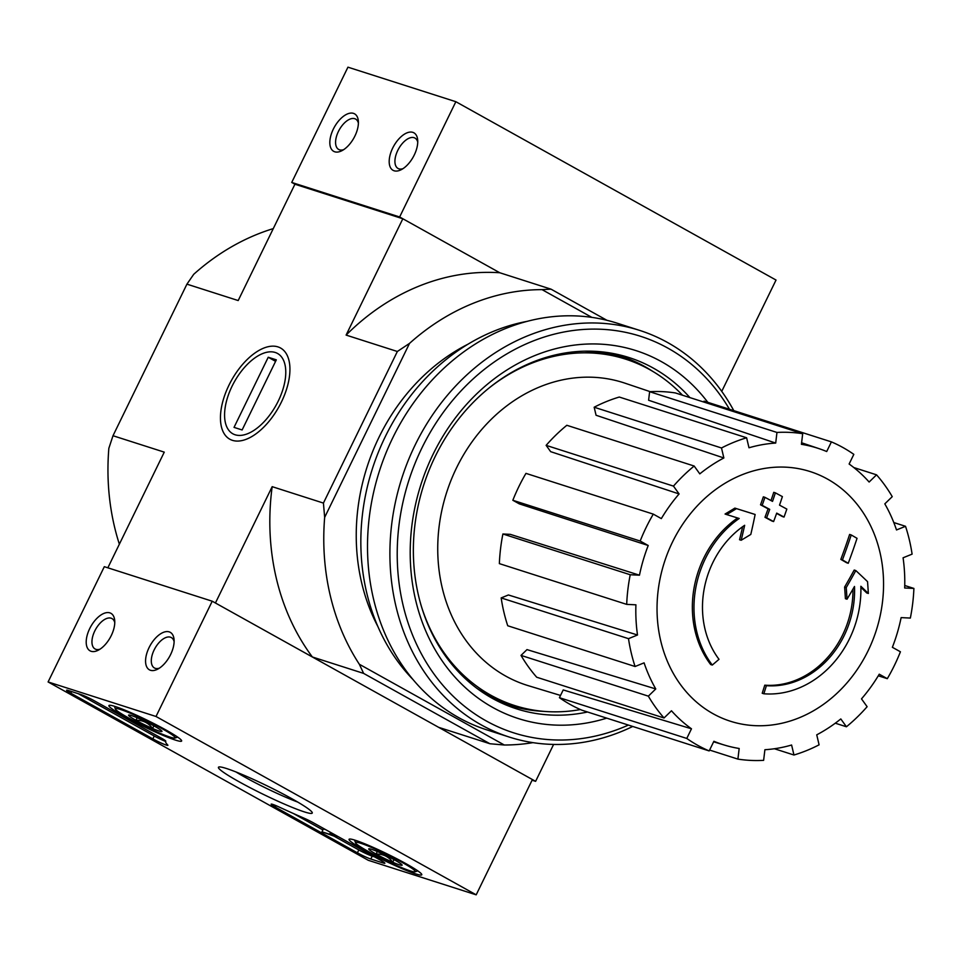 <?xml version="1.0" encoding="UTF-8"?>
<svg xmlns="http://www.w3.org/2000/svg" width="962" height="962" viewBox="0 0 962 962"><rect width="100%" height="100%" fill="white"/><g stroke="black" fill="none" stroke-linecap="round" stroke-linejoin="round"><path stroke-width="1.44" d="M737.565 517.977A96.573 82.01 -72.3 0 0 710.665 664.538L712.289 665.055A96.573 82.01 -72.3 0 1 739.201 518.482A369.865 1.046 -162.5 0 1 726.683 514.562A360.293 134.055 -22.4 0 0 736.483 508.633A368.254 1.046 17.5 0 0 755.134 514.478A371.416 196.092 107.4 0 1 750.805 534.427A367.568 136.76 157.6 0 1 741.173 540.247A370.033 195.37 -72.6 0 0 744.66 525.3A87.987 74.723 -72.3 0 0 719.011 659.307A375.541 173.93 140.5 0 1 712.289 665.055M742.616 526.731A370.033 195.37 -72.6 0 1 739.55 539.73L741.173 540.247M726.683 514.562L725.059 514.033A360.293 134.055 -22.4 0 0 734.872 508.116A368.254 1.046 17.5 0 0 753.511 513.961L755.134 514.478M734.872 508.116L736.483 508.633M762.217 693.253L763.828 693.77A375.541 195.659 -83.2 0 0 766.389 685.69L764.766 685.172A375.541 195.659 -83.2 0 1 762.217 693.253M860.882 587.301A369.865 65.801 -145.3 0 1 866.726 592.953L868.349 593.47A369.865 65.801 -145.3 0 0 860.858 586.255A96.573 82.01 -72.3 0 1 763.828 693.77M766.389 685.69A87.987 74.723 -72.3 0 0 854.484 586.471A370.033 183.946 130.6 0 1 847.029 599.206L845.406 598.689A367.568 174.711 -101.9 0 0 844.612 587.06A371.416 184.632 -49.4 0 0 854.196 570.045L855.819 570.562A368.254 65.512 34.7 0 1 867.544 581.637A360.293 171.248 78.1 0 1 868.349 593.47M844.612 587.06L846.235 587.578A371.416 184.632 -49.4 0 0 855.819 570.562M847.029 599.206A367.568 174.711 -101.9 0 0 846.235 587.578M852.957 589.141A87.987 74.723 -72.3 0 1 764.766 685.172M842.435 559.908L840.824 559.391A369.805 32.876 -154 0 1 846.632 562.758L848.243 563.275A369.805 32.876 -154 0 0 842.435 559.908A372.703 193.963 -60.9 0 0 851.226 534.956A364.033 32.359 26 0 1 857.034 538.323A371.536 193.362 119.1 0 1 848.243 563.275M840.824 559.391A372.703 193.963 -60.9 0 0 849.614 534.439L851.226 534.956M766.606 517.809L764.982 517.291A369.805 32.876 -154 0 1 771.981 521.043L773.604 521.56A369.805 32.876 -154 0 0 766.606 517.809A371.536 193.362 -60.9 0 0 769.708 509.355A368.073 32.72 -154 0 0 762.157 505.327A370.081 192.604 -60.9 0 0 764.958 497.342A366.233 32.552 26 0 1 772.522 501.37A371.536 193.362 -60.9 0 0 775.384 492.857A364.033 32.359 26 0 1 782.395 496.608A372.703 193.963 119.1 0 1 779.521 505.134A366.233 32.552 26 0 1 786.844 509.09A373.725 194.492 119.1 0 1 784.03 517.075A368.073 32.72 -154 0 0 776.707 513.119A372.703 193.963 119.1 0 1 773.604 521.56M776.599 513.407A368.073 32.72 -154 0 1 782.419 516.558L784.03 517.075M770.995 500.565A371.536 193.362 -60.9 0 0 773.761 492.328L775.384 492.857M764.982 517.291A371.536 193.362 -60.9 0 0 768.085 508.838A368.073 32.72 -154 0 0 760.533 504.809A370.081 192.604 -60.9 0 0 763.347 496.825L764.958 497.342M760.533 504.809L762.157 505.327M768.085 508.838L769.708 509.355M532.984 742.64A230.7 195.923 107.7 0 1 504.304 745.009L489.935 743.746L438.672 727.344L535.618 781.336L532.094 780.206M489.935 743.746L363.624 673.4L312.373 656.986L215.428 602.994L272.174 486.664A230.7 195.923 107.7 0 0 312.373 656.986M273.28 228.607A230.7 195.923 107.7 0 0 193.699 274.326L186.929 284.151L112.999 435.726L108.85 448.292A230.7 195.923 107.7 0 0 119.36 544.191M606.974 320.322L551.034 289.165L499.771 272.751L399.639 216.979L291.726 182.443L294.925 184.223L402.837 218.759L346.104 335.089L397.354 351.491L323.424 503.078L272.174 486.664M346.104 335.089A230.7 195.923 107.7 0 1 499.771 272.751L402.837 218.759M553.607 744.432L535.618 781.336M232.395 440.331A52.188 27.164 -60.9 0 0 249.507 437.818A52.188 27.164 -60.9 0 0 289.778 365.524A52.188 27.164 -60.9 0 0 239.261 368.494A52.188 27.164 -60.9 0 0 232.395 440.331M294.925 184.223L238.191 300.553L186.929 284.151M112.999 435.726L164.261 452.14L107.84 567.808M377.777 626.322A193.146 164.033 -72.3 0 1 379.1 437.061A193.146 164.033 -72.3 0 1 468.085 344.155M591.907 317.4L542.051 289.634A230.7 195.923 107.7 0 0 409.523 343.386L324.663 517.364A230.7 195.923 107.7 0 0 359.343 664.261L504.304 745.009M363.624 673.4L359.343 664.261M542.051 289.634L551.034 289.165M324.663 517.364L323.424 503.078M397.354 351.491L409.523 343.386M489.838 387.397A181.878 154.461 -72.3 0 1 625.553 359.127A181.878 154.461 -72.3 0 1 682.515 395.226M580.387 709.547A181.878 154.461 -72.3 0 1 514.682 705.555A181.878 154.461 -72.3 0 1 420.598 603.739M584.547 351.202A181.878 154.461 -72.3 0 1 620.165 357.395L625.553 359.127M514.682 705.555L509.295 703.835A181.878 154.461 -72.3 0 1 476.695 688.203M607.01 352.501A183.273 155.64 -72.3 0 1 652.717 371.344M543.891 711.375A183.273 155.64 -72.3 0 1 495.743 700.18M827.512 479.088A131.048 111.291 -72.3 0 1 868.061 650.853A131.048 111.291 -72.3 0 1 713.07 713.72A131.048 111.291 -72.3 0 1 672.534 541.955A131.048 111.291 -72.3 0 1 827.512 479.088M686.772 738.443L559.427 697.691L563.215 689.934L691.474 728.799L686.772 738.443A166.318 141.246 107.7 0 0 709.174 750.925L713.888 741.281A155.579 132.131 -72.3 0 0 724.554 745.105L713.636 741.798M709.607 750.059L737.902 759.114L739.177 748.484A155.579 132.131 -72.3 0 1 724.554 745.105M737.902 759.114A166.318 141.246 107.7 0 0 763.624 760.353L764.898 749.723A155.579 132.131 -72.3 0 0 791.606 745.021L793.963 755.014A166.318 141.246 107.7 0 0 819.095 744.828L816.738 734.836A155.579 132.131 -72.3 0 0 840.8 718.939L846.428 726.767A166.318 141.246 107.7 0 0 867.123 706.697L861.495 698.869A155.579 132.131 -72.3 0 0 879.256 674.194L887.301 678.679A166.318 141.246 107.7 0 0 900.42 651.779L892.375 647.306A155.579 132.131 -72.3 0 0 901.129 617.616L910.353 618.061A166.318 141.246 107.7 0 0 913.9 588.431L904.677 587.986A155.579 132.131 -72.3 0 0 903.077 557.792L912.096 554.136A166.318 141.246 107.7 0 0 905.519 526.298L896.512 529.954A155.579 132.131 -72.3 0 0 884.812 503.86L892.243 496.657A166.318 141.246 107.7 0 0 876.55 474.831L869.131 482.034A155.579 132.131 -72.3 0 0 849.121 464.009L853.823 454.365A166.318 141.246 107.7 0 0 831.408 441.883L826.707 451.527A155.579 132.131 -72.3 0 0 819.396 448.773L801.611 442.773M802.693 433.694A166.318 141.246 107.7 0 0 776.959 432.443L649.627 391.702A166.318 141.246 107.7 0 1 675.36 392.941L802.693 433.694L801.418 444.312A155.579 132.131 -72.3 0 1 819.396 448.773M776.959 432.443L775.697 443.073L648.604 400.24L649.627 391.702M746.62 437.782A166.318 141.246 107.7 0 0 721.5 447.979L594.167 407.227A166.318 141.246 107.7 0 1 619.287 397.041L746.62 437.782L748.989 447.775A155.579 132.131 -72.3 0 1 775.697 443.073M721.5 447.979L723.857 457.972L596.067 415.259L594.167 407.227M694.167 466.029A166.318 141.246 107.7 0 0 673.472 486.111L546.127 445.358A166.318 141.246 107.7 0 1 566.834 425.288L694.167 466.029L699.795 473.869A155.579 132.131 -72.3 0 1 723.857 457.972M673.472 486.111L679.1 493.939L550.661 451.659L546.127 445.358M653.294 514.129A166.318 141.246 107.7 0 0 640.175 541.029L512.842 500.276A166.318 141.246 107.7 0 1 525.961 473.376L653.294 514.129L661.327 518.602A155.579 132.131 -72.3 0 1 679.1 493.939M640.175 541.029L648.22 545.502L519.312 503.872L512.842 500.276M639.465 575.192L630.23 574.747L502.898 533.994L510.317 534.355L639.465 575.192A155.579 132.131 -72.3 0 1 648.22 545.502M630.23 574.747A166.318 141.246 107.7 0 0 626.695 604.376L635.918 604.821A155.579 132.131 -72.3 0 0 637.505 635.004L628.499 638.66A166.318 141.246 107.7 0 0 635.076 666.51L644.083 662.854A155.579 132.131 -72.3 0 0 655.771 688.948L648.352 696.151A166.318 141.246 107.7 0 0 664.033 717.977L671.464 710.774A155.579 132.131 -72.3 0 0 691.474 728.799M560.533 695.442L528.294 685.678A158.802 134.872 -72.3 0 1 456.517 467.905A158.802 134.872 -72.3 0 1 625.084 383.213L650.168 391.666M648.352 696.151L521.019 655.399L526.984 649.603L655.771 688.948M628.499 638.66L501.166 597.919L508.417 594.973L637.505 635.004M878.294 675.793L887.301 678.679M835.281 723.196L846.428 726.767M774.398 748.749L793.963 755.014M559.427 697.691A166.318 141.246 107.7 0 0 581.842 710.172L709.174 750.925M521.019 655.399A166.318 141.246 107.7 0 0 536.7 677.224L664.033 717.977M501.166 597.919A166.318 141.246 107.7 0 0 507.732 625.757L635.076 666.51M502.898 533.994A166.318 141.246 107.7 0 0 499.362 563.624L626.695 604.376M703.655 401.996L704.076 401.13L831.408 441.883M853.835 467.556L876.55 474.831M893.806 522.546L905.519 526.298M904.737 585.497L913.9 588.431M628.402 725.071A208.165 176.78 -72.3 0 1 435.558 676.142A208.165 176.78 -72.3 0 1 421.849 448.088A208.165 176.78 -72.3 0 1 729.473 409.259M606.733 718.133A193.146 164.033 -72.3 0 1 440.271 658.068A193.146 164.033 -72.3 0 1 433.056 454.329A193.146 164.033 -72.3 0 1 707.804 402.32M632.731 726.466A213.528 181.337 -72.3 0 1 509.355 737.084A213.528 181.337 -72.3 0 1 415.151 444.997A213.528 181.337 -72.3 0 1 639.526 330.351A213.528 181.337 -72.3 0 1 733.802 410.642M509.355 737.084L486.964 729.917A213.528 181.337 -72.3 0 1 392.761 437.83A213.528 181.337 -72.3 0 1 617.135 323.184L639.526 330.351M412.818 679.364A206.553 175.421 -72.3 0 1 385.281 436.676A206.553 175.421 -72.3 0 1 527.416 321.308M587.554 712A184.427 156.626 -72.3 0 1 516.546 708.838A184.427 156.626 -72.3 0 1 435.173 456.553A184.427 156.626 -72.3 0 1 628.968 357.527A184.427 156.626 -72.3 0 1 689.898 397.595M721.74 391.366L776.033 280.05L455.856 101.707L347.943 67.172L291.726 182.443M399.639 216.979L455.856 101.707M412.842 132.359A21.465 11.171 -60.9 0 0 390.536 153.475A21.465 11.171 -60.9 0 0 401.13 169.745A21.465 11.171 -60.9 0 0 417.688 140.019A21.465 11.171 -60.9 0 0 412.842 132.359M353.487 113.372A21.465 11.171 -60.9 0 0 331.181 134.488A21.465 11.171 -60.9 0 0 341.787 150.757A21.465 11.171 -60.9 0 0 358.345 121.032A21.465 11.171 -60.9 0 0 353.487 113.372M358.405 123.172A17.388 9.055 -60.9 0 0 355.615 119.072A17.388 9.055 -60.9 0 0 354.75 118.699A17.388 9.055 -60.9 0 0 338.816 130.664A17.388 9.055 -60.9 0 0 338.684 149.459A17.388 9.055 -60.9 0 0 343.638 149.675M417.748 142.16A17.388 9.055 -60.9 0 0 414.959 138.071A17.388 9.055 -60.9 0 0 414.093 137.686A17.388 9.055 -60.9 0 0 398.16 149.651A17.388 9.055 -60.9 0 0 398.04 168.458A17.388 9.055 -60.9 0 0 402.982 168.675M476.19 894.828L368.278 860.293L48.1 681.95L156.012 716.486L476.19 894.828L532.407 779.557L212.229 601.214L156.012 716.486M115.103 706.481A40.452 3.595 26 0 1 156.638 724.987A40.452 3.595 26 0 1 181.638 741.017A40.452 3.595 26 0 1 143.699 726.526A40.452 3.595 26 0 1 108.922 705.555A40.452 3.595 26 0 1 115.103 706.481M355.243 840.247A40.452 3.595 26 0 1 396.777 858.741A40.452 3.595 26 0 1 421.777 874.783A40.452 3.595 26 0 1 383.838 860.281A40.452 3.595 26 0 1 349.062 839.309A40.452 3.595 26 0 1 355.243 840.247M226.407 768.482A52.188 4.642 26 0 1 278.03 791.329A52.188 4.642 26 0 1 312.253 812.589A52.188 4.642 26 0 1 263.311 794.347A52.188 4.642 26 0 1 218.807 767.015A52.188 4.642 26 0 1 226.407 768.482M380.603 860.256A10.726 0.95 26 0 1 384.848 863.227A10.726 0.95 26 0 1 383.213 862.986L370.803 859.018A10.726 0.95 26 0 1 357.407 852.825L275.397 807.154A10.726 0.95 26 0 1 271.14 804.172A10.726 0.95 26 0 1 279.088 807.01A107.299 9.536 26 0 0 303.571 817.977A10.726 0.95 26 0 1 313.107 822.654L380.603 860.256M161.544 738.239A10.726 0.95 26 0 1 165.789 741.209A10.726 0.95 26 0 1 165.777 741.221L165.777 741.221A107.299 9.536 26 0 0 165.704 741.353A107.299 9.536 26 0 0 167.701 744.961A10.726 0.95 26 0 1 167.893 745.322A10.726 0.95 26 0 1 162.602 743.662A10.726 0.95 26 0 1 152.85 738.888L70.839 693.217A10.726 0.95 26 0 1 66.594 690.235A10.726 0.95 26 0 1 68.23 690.476L80.64 694.456A10.726 0.95 26 0 1 94.048 700.637L161.544 738.239M212.229 601.214L104.317 566.678L48.1 681.95M91.125 651.298A21.465 11.171 -60.9 0 0 98.16 650.264A21.465 11.171 -60.9 0 0 114.718 620.538A21.465 11.171 -60.9 0 0 93.939 621.753A21.465 11.171 -60.9 0 0 91.125 651.298M150.469 670.286A21.465 11.171 -60.9 0 0 157.503 669.251A21.465 11.171 -60.9 0 0 174.062 639.526A21.465 11.171 -60.9 0 0 153.295 640.752A21.465 11.171 -60.9 0 0 150.469 670.286M297.739 802.08A45.96 4.088 26 0 1 236.015 771.981M374.555 856.877L372.21 856.132A10.726 0.95 26 0 1 358.814 849.951L334.451 836.375M322.895 829.941L293.422 813.527M337.277 836.122L336.784 837.12L330.639 834.018L332.323 835.124L321.981 831.817L336.784 837.12M334.872 834.788L334.391 835.786M331.253 832.767L330.639 834.018M330.519 832.346L329.822 833.765M321.981 831.817L323.376 828.931L325.721 829.689M165.656 741.462A10.726 0.95 26 0 1 154.257 736.014L78.307 693.698M174.122 641.666A17.388 9.055 -60.9 0 0 171.344 637.578A17.388 9.055 -60.9 0 0 154.966 648.364A17.388 9.055 -60.9 0 0 154.413 667.965A17.388 9.055 -60.9 0 0 155.279 668.337A17.388 9.055 -60.9 0 0 159.355 668.181M114.779 622.679A17.388 9.055 -60.9 0 0 111.989 618.578A17.388 9.055 -60.9 0 0 95.611 629.376A17.388 9.055 -60.9 0 0 95.058 648.965A17.388 9.055 -60.9 0 0 95.935 649.35A17.388 9.055 -60.9 0 0 100.012 649.182M378.078 851.863A18.591 1.647 26 0 1 394.757 860.04A18.591 1.647 26 0 1 402.116 865.03A18.591 1.647 26 0 1 402.092 865.235A18.591 1.647 26 0 1 392.749 862.241C388.636 856.625 383.08 853.895 376.07 854.064A18.591 1.647 26 0 1 368.735 848.869A18.591 1.647 26 0 1 368.843 848.809A18.591 1.647 26 0 1 378.078 851.863M394.023 859.631L392.749 862.241A18.591 1.647 26 0 1 376.07 854.064L377.308 851.526M360.594 843.229A33.261 2.958 26 0 1 396.031 859.102A33.261 2.958 26 0 1 415.079 871.812A33.261 2.958 26 0 1 384.115 859.703A33.261 2.958 26 0 1 355.519 842.76A33.261 2.958 26 0 1 360.594 843.229M137.951 718.097A18.591 1.647 26 0 1 154.629 726.286A18.591 1.647 26 0 1 161.977 731.276A18.591 1.647 26 0 1 161.965 731.481A18.591 1.647 26 0 1 152.609 728.487C148.509 722.871 142.941 720.141 135.931 720.297A18.591 1.647 26 0 1 128.595 715.115A18.591 1.647 26 0 1 128.704 715.043A18.591 1.647 26 0 1 137.951 718.097M153.884 725.877L152.609 728.487A18.591 1.647 26 0 1 135.931 720.297L137.169 717.772M120.466 709.475A33.261 2.958 26 0 1 155.904 725.348A33.261 2.958 26 0 1 174.94 738.058A33.261 2.958 26 0 1 143.987 725.949A33.261 2.958 26 0 1 115.392 709.006A33.261 2.958 26 0 1 120.466 709.475M275.252 352.477A45.96 23.918 119.1 0 1 269.204 415.74A45.96 23.918 119.1 0 1 224.711 418.35A45.96 23.918 119.1 0 1 260.173 354.689A45.96 23.918 119.1 0 1 275.252 352.477M268.23 357.251L276.322 359.848L242.123 429.966L234.031 427.381L268.23 357.251L275.589 361.351M383.646 862.084L383.213 862.986M372.21 856.132L370.803 859.018M358.814 849.951L357.407 852.825M276.106 805.687L275.397 807.154M334.391 834.511L333.85 835.617M332.455 833.429L331.842 834.691M71.645 691.57L70.839 693.217M154.257 736.014L152.85 738.888M415.079 871.812L417.809 870.875M355.519 842.76L354.569 840.03M174.94 738.058L177.681 737.12M115.392 709.006L114.43 706.276"/></g></svg>
